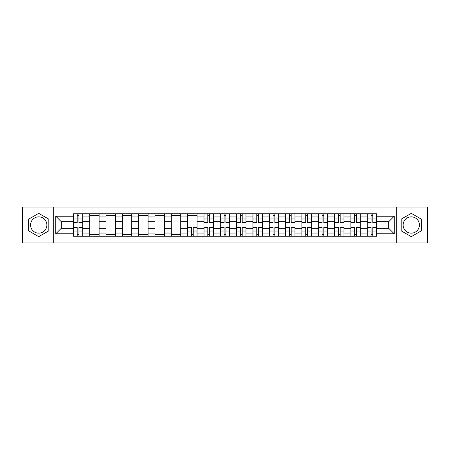 <?xml version="1.0" encoding="UTF-8"?>
<svg xmlns="http://www.w3.org/2000/svg" width="450" height="450" viewBox="0 0 450 450"><rect width="100%" height="100%" fill="white"/><g stroke="black" fill="none" stroke-linecap="round" stroke-linejoin="round"><path stroke-width="0.67" d="M38.723 233.162A8.162 8.162 0 0 1 30.561 225A8.162 8.162 0 0 1 38.723 216.838A8.162 8.162 0 0 1 46.884 225A8.162 8.162 0 0 1 38.723 233.162M411.277 233.162A8.162 8.162 0 0 1 403.116 225A8.162 8.162 0 0 1 411.277 216.838A8.162 8.162 0 0 1 419.439 225A8.162 8.162 0 0 1 411.277 233.162M396.315 242.949L427.5 242.949L427.5 207.051L22.5 207.051L22.5 242.949L396.315 242.949L396.315 207.051M89.685 236.25L89.685 216.939L82.778 216.939L82.778 236.25M82.778 216.939L82.778 213.75M89.685 216.939L89.685 213.75M99.107 213.75L99.107 236.25M106.014 236.25L106.014 213.75M115.431 213.75L115.431 236.25M122.338 236.25L122.338 213.75M131.754 213.75L131.754 236.25M138.662 236.25L138.662 213.75M148.084 213.75L148.084 236.25M154.986 236.25L154.986 213.75M164.407 213.75L164.407 236.25M171.315 236.25L171.315 213.75M180.731 213.75L180.731 236.25M187.639 236.25L187.639 213.75M197.061 213.75L197.061 236.25M203.963 236.25L203.963 213.75M213.384 213.75L213.384 236.25M220.292 236.25L220.292 213.75M229.708 213.75L229.708 236.25M236.616 236.25L236.616 213.75M246.037 213.75L246.037 236.25M252.939 236.25L252.939 213.75M262.361 213.75L262.361 236.25M269.269 236.25L269.269 213.75M278.685 213.75L278.685 236.25M285.593 236.25L285.593 213.75M295.014 213.75L295.014 236.25M301.916 236.25L301.916 213.75M311.338 213.75L311.338 236.25M318.246 236.25L318.246 213.75M327.662 213.75L327.662 236.25M334.569 236.25L334.569 213.75M343.986 213.75L343.986 236.25M350.893 236.25L350.893 213.75M360.315 213.75L360.315 236.25M367.223 236.25L367.223 213.75M367.223 228.246L360.315 228.246M350.893 228.246L343.986 228.246M334.569 228.246L327.662 228.246M318.246 228.246L311.338 228.246M301.916 228.246L295.014 228.246M285.593 228.246L278.685 228.246M269.269 228.246L262.361 228.246M252.939 228.246L246.037 228.246M236.616 228.246L229.708 228.246M220.292 228.246L213.384 228.246M203.963 228.246L197.061 228.246M187.639 228.246L180.731 228.246M171.315 228.246L164.407 228.246M154.986 228.246L148.084 228.246M138.662 228.246L131.754 228.246M122.338 228.246L115.431 228.246M106.014 228.246L99.107 228.246M89.685 228.246L82.778 228.246M367.223 221.754L360.315 221.754M350.893 221.754L343.986 221.754M334.569 221.754L327.662 221.754M318.246 221.754L311.338 221.754M301.916 221.754L295.014 221.754M285.593 221.754L278.685 221.754M269.269 221.754L262.361 221.754M252.939 221.754L246.037 221.754M236.616 221.754L229.708 221.754M220.292 221.754L213.384 221.754M203.963 221.754L197.061 221.754M187.639 221.754L180.731 221.754M171.315 221.754L164.407 221.754M154.986 221.754L148.084 221.754M138.662 221.754L131.754 221.754M122.338 221.754L115.431 221.754M106.014 221.754L99.107 221.754M89.685 221.754L82.778 221.754M61.324 228.246L73.361 228.246L73.361 221.754L61.324 221.754L61.324 228.246L55.777 233.792L55.777 216.208L73.361 216.208L73.361 221.754M376.639 221.754L376.639 228.246L388.676 228.246L388.676 221.754L376.639 221.754L376.639 213.75L73.361 213.75L73.361 216.208M376.639 216.208L394.223 216.208L394.223 233.792L376.639 233.792L376.639 228.246M73.361 228.246L73.361 236.25L376.639 236.25L376.639 233.792M73.361 233.792L55.777 233.792M53.685 242.949L53.685 207.051M48.819 219.167L38.723 213.339L28.62 219.167L28.62 230.833L38.723 236.661L48.819 230.833L48.819 219.167M421.38 219.167L411.277 213.339L401.181 219.167L401.181 230.833L411.277 236.661L421.38 230.833L421.38 219.167M78.958 234.681L77.181 234.681M77.181 215.319L78.958 215.319M99.107 234.681L89.685 234.681M89.685 215.319L99.107 215.319M115.431 234.681L106.014 234.681M106.014 215.319L115.431 215.319M131.754 234.681L122.338 234.681M122.338 215.319L131.754 215.319M148.084 234.681L138.662 234.681M138.662 215.319L148.084 215.319M164.407 234.681L154.986 234.681M154.986 215.319L164.407 215.319M180.731 234.681L171.315 234.681M171.315 215.319L180.731 215.319M193.236 234.681L191.458 234.681M187.639 215.319L197.061 215.319M209.565 234.681L207.787 234.681M207.787 215.319L209.565 215.319M225.889 234.681L224.111 234.681M224.111 215.319L225.889 215.319M242.213 234.681L240.435 234.681M240.435 215.319L242.213 215.319M258.542 234.681L256.764 234.681M256.764 215.319L258.542 215.319M274.866 234.681L273.088 234.681M273.088 215.319L274.866 215.319M291.189 234.681L289.412 234.681M289.412 215.319L291.189 215.319M307.519 234.681L305.736 234.681M305.736 215.319L307.519 215.319M323.843 234.681L322.065 234.681M322.065 215.319L323.843 215.319M340.166 234.681L338.389 234.681M338.389 215.319L340.166 215.319M356.496 234.681L354.713 234.681M354.713 215.319L356.496 215.319M372.819 234.681L371.042 234.681M371.042 215.319L372.819 215.319M55.777 216.208L61.324 221.754M388.676 228.246L394.223 233.792M388.676 221.754L394.223 216.208M78.958 222.75L78.958 213.857L82.727 213.857L82.727 222.75L78.958 222.75M77.181 215.213L78.958 215.213M77.181 213.857L73.412 213.857L73.412 222.75L77.181 222.75L77.181 213.857L78.958 213.857M77.181 227.25L77.181 236.143L73.412 236.143L73.412 227.25L77.181 227.25M78.958 234.787L77.181 234.787M78.958 236.143L82.727 236.143L82.727 227.25L78.958 227.25L78.958 236.143L77.181 236.143M209.565 222.75L209.565 213.857L213.334 213.857L213.334 222.75L209.565 222.75M207.787 215.213L209.565 215.213M207.787 213.857L204.019 213.857L204.019 222.75L207.787 222.75L207.787 213.857L209.565 213.857M225.889 222.75L225.889 213.857L229.657 213.857L229.657 222.75L225.889 222.75M224.111 215.213L225.889 215.213M224.111 213.857L220.343 213.857L220.343 222.75L224.111 222.75L224.111 213.857L225.889 213.857M242.213 222.75L242.213 213.857L245.981 213.857L245.981 222.75L242.213 222.75M240.435 215.213L242.213 215.213M240.435 213.857L236.666 213.857L236.666 222.75L240.435 222.75L240.435 213.857L242.213 213.857M258.542 222.75L258.542 213.857L262.311 213.857L262.311 222.75L258.542 222.75M256.764 215.213L258.542 215.213M256.764 213.857L252.996 213.857L252.996 222.75L256.764 222.75L256.764 213.857L258.542 213.857M274.866 222.75L274.866 213.857L278.634 213.857L278.634 222.75L274.866 222.75M273.088 215.213L274.866 215.213M273.088 213.857L269.319 213.857L269.319 222.75L273.088 222.75L273.088 213.857L274.866 213.857M291.189 222.75L291.189 213.857L294.958 213.857L294.958 222.75L291.189 222.75M289.412 215.213L291.189 215.213M289.412 213.857L285.643 213.857L285.643 222.75L289.412 222.75L289.412 213.857L291.189 213.857M307.519 222.75L307.519 213.857L311.287 213.857L311.287 222.75L307.519 222.75M305.736 215.213L307.519 215.213M305.736 213.857L301.973 213.857L301.973 222.75L305.736 222.75L305.736 213.857L307.519 213.857M323.843 222.75L323.843 213.857L327.611 213.857L327.611 222.75L323.843 222.75M322.065 215.213L323.843 215.213M322.065 213.857L318.296 213.857L318.296 222.75L322.065 222.75L322.065 213.857L323.843 213.857M340.166 222.75L340.166 213.857L343.935 213.857L343.935 222.75L340.166 222.75M338.389 215.213L340.166 215.213M338.389 213.857L334.62 213.857L334.62 222.75L338.389 222.75L338.389 213.857L340.166 213.857M191.458 227.25L191.458 236.143L187.689 236.143L187.689 227.25L191.458 227.25M193.236 234.787L191.458 234.787M193.236 236.143L197.004 236.143L197.004 227.25L193.236 227.25L193.236 236.143L191.458 236.143M207.787 227.25L207.787 236.143L204.019 236.143L204.019 227.25L207.787 227.25M209.565 234.787L207.787 234.787M209.565 236.143L213.334 236.143L213.334 227.25L209.565 227.25L209.565 236.143L207.787 236.143M224.111 227.25L224.111 236.143L220.343 236.143L220.343 227.25L224.111 227.25M225.889 234.787L224.111 234.787M225.889 236.143L229.657 236.143L229.657 227.25L225.889 227.25L225.889 236.143L224.111 236.143M240.435 227.25L240.435 236.143L236.666 236.143L236.666 227.25L240.435 227.25M242.213 234.787L240.435 234.787M242.213 236.143L245.981 236.143L245.981 227.25L242.213 227.25L242.213 236.143L240.435 236.143M256.764 227.25L256.764 236.143L252.996 236.143L252.996 227.25L256.764 227.25M258.542 234.787L256.764 234.787M258.542 236.143L262.311 236.143L262.311 227.25L258.542 227.25L258.542 236.143L256.764 236.143M273.088 227.25L273.088 236.143L269.319 236.143L269.319 227.25L273.088 227.25M274.866 234.787L273.088 234.787M274.866 236.143L278.634 236.143L278.634 227.25L274.866 227.25L274.866 236.143L273.088 236.143M289.412 227.25L289.412 236.143L285.643 236.143L285.643 227.25L289.412 227.25M291.189 234.787L289.412 234.787M291.189 236.143L294.958 236.143L294.958 227.25L291.189 227.25L291.189 236.143L289.412 236.143M305.736 227.25L305.736 236.143L301.973 236.143L301.973 227.25L305.736 227.25M307.519 234.787L305.736 234.787M307.519 236.143L311.287 236.143L311.287 227.25L307.519 227.25L307.519 236.143L305.736 236.143M322.065 227.25L322.065 236.143L318.296 236.143L318.296 227.25L322.065 227.25M323.843 234.787L322.065 234.787M323.843 236.143L327.611 236.143L327.611 227.25L323.843 227.25L323.843 236.143L322.065 236.143M338.389 227.25L338.389 236.143L334.62 236.143L334.62 227.25L338.389 227.25M340.166 234.787L338.389 234.787M340.166 236.143L343.935 236.143L343.935 227.25L340.166 227.25L340.166 236.143L338.389 236.143M356.496 222.75L356.496 213.857L360.264 213.857L360.264 222.75L356.496 222.75M354.713 215.213L356.496 215.213M354.713 213.857L350.949 213.857L350.949 222.75L354.713 222.75L354.713 213.857L356.496 213.857M354.713 227.25L354.713 236.143L350.949 236.143L350.949 227.25L354.713 227.25M356.496 234.787L354.713 234.787M356.496 236.143L360.264 236.143L360.264 227.25L356.496 227.25L356.496 236.143L354.713 236.143M372.819 222.75L372.819 213.857L376.588 213.857L376.588 222.75L372.819 222.75M371.042 215.213L372.819 215.213M371.042 213.857L367.273 213.857L367.273 222.75L371.042 222.75L371.042 213.857L372.819 213.857M371.042 227.25L371.042 236.143L367.273 236.143L367.273 227.25L371.042 227.25M372.819 234.787L371.042 234.787M372.819 236.143L376.588 236.143L376.588 227.25L372.819 227.25L372.819 236.143L371.042 236.143M350.893 216.939L343.986 216.939M334.569 216.939L327.662 216.939M318.246 216.939L311.338 216.939M301.916 216.939L295.014 216.939M285.593 216.939L278.685 216.939M269.269 216.939L262.361 216.939M252.939 216.939L246.037 216.939M236.616 216.939L229.708 216.939M220.292 216.939L213.384 216.939M203.963 216.939L197.061 216.939M187.639 216.939L180.731 216.939M171.315 216.939L164.407 216.939M154.986 216.939L148.084 216.939M138.662 216.939L131.754 216.939M122.338 216.939L115.431 216.939M106.014 216.939L99.107 216.939M367.223 216.939L360.315 216.939M350.893 233.061L343.986 233.061M334.569 233.061L327.662 233.061M318.246 233.061L311.338 233.061M301.916 233.061L295.014 233.061M285.593 233.061L278.685 233.061M269.269 233.061L262.361 233.061M252.939 233.061L246.037 233.061M236.616 233.061L229.708 233.061M220.292 233.061L213.384 233.061M203.963 233.061L197.061 233.061M187.639 233.061L180.731 233.061M171.315 233.061L164.407 233.061M154.986 233.061L148.084 233.061M138.662 233.061L131.754 233.061M122.338 233.061L115.431 233.061M106.014 233.061L99.107 233.061M89.685 233.061L82.778 233.061M367.223 233.061L360.315 233.061M78.958 222.531L82.727 222.531M78.958 218.993L82.727 218.993M73.412 222.531L77.181 222.531M73.412 218.993L77.181 218.993M77.181 227.469L73.412 227.469M77.181 231.007L73.412 231.007M82.727 227.469L78.958 227.469M82.727 231.007L78.958 231.007M209.565 222.531L213.334 222.531M209.565 218.993L213.334 218.993M204.019 222.531L207.787 222.531M204.019 218.993L207.787 218.993M225.889 222.531L229.657 222.531M225.889 218.993L229.657 218.993M220.343 222.531L224.111 222.531M220.343 218.993L224.111 218.993M242.213 222.531L245.981 222.531M242.213 218.993L245.981 218.993M236.666 222.531L240.435 222.531M236.666 218.993L240.435 218.993M258.542 222.531L262.311 222.531M258.542 218.993L262.311 218.993M252.996 222.531L256.764 222.531M252.996 218.993L256.764 218.993M274.866 222.531L278.634 222.531M274.866 218.993L278.634 218.993M269.319 222.531L273.088 222.531M269.319 218.993L273.088 218.993M291.189 222.531L294.958 222.531M291.189 218.993L294.958 218.993M285.643 222.531L289.412 222.531M285.643 218.993L289.412 218.993M307.519 222.531L311.287 222.531M307.519 218.993L311.287 218.993M301.973 222.531L305.736 222.531M301.973 218.993L305.736 218.993M323.843 222.531L327.611 222.531M323.843 218.993L327.611 218.993M318.296 222.531L322.065 222.531M318.296 218.993L322.065 218.993M340.166 222.531L343.935 222.531M340.166 218.993L343.935 218.993M334.62 222.531L338.389 222.531M334.62 218.993L338.389 218.993M191.458 227.469L187.689 227.469M191.458 231.007L187.689 231.007M197.004 227.469L193.236 227.469M197.004 231.007L193.236 231.007M207.787 227.469L204.019 227.469M207.787 231.007L204.019 231.007M213.334 227.469L209.565 227.469M213.334 231.007L209.565 231.007M224.111 227.469L220.343 227.469M224.111 231.007L220.343 231.007M229.657 227.469L225.889 227.469M229.657 231.007L225.889 231.007M240.435 227.469L236.666 227.469M240.435 231.007L236.666 231.007M245.981 227.469L242.213 227.469M245.981 231.007L242.213 231.007M256.764 227.469L252.996 227.469M256.764 231.007L252.996 231.007M262.311 227.469L258.542 227.469M262.311 231.007L258.542 231.007M273.088 227.469L269.319 227.469M273.088 231.007L269.319 231.007M278.634 227.469L274.866 227.469M278.634 231.007L274.866 231.007M289.412 227.469L285.643 227.469M289.412 231.007L285.643 231.007M294.958 227.469L291.189 227.469M294.958 231.007L291.189 231.007M305.736 227.469L301.973 227.469M305.736 231.007L301.973 231.007M311.287 227.469L307.519 227.469M311.287 231.007L307.519 231.007M322.065 227.469L318.296 227.469M322.065 231.007L318.296 231.007M327.611 227.469L323.843 227.469M327.611 231.007L323.843 231.007M338.389 227.469L334.62 227.469M338.389 231.007L334.62 231.007M343.935 227.469L340.166 227.469M343.935 231.007L340.166 231.007M356.496 222.531L360.264 222.531M356.496 218.993L360.264 218.993M350.949 222.531L354.713 222.531M350.949 218.993L354.713 218.993M354.713 227.469L350.949 227.469M354.713 231.007L350.949 231.007M360.264 227.469L356.496 227.469M360.264 231.007L356.496 231.007M372.819 222.531L376.588 222.531M372.819 218.993L376.588 218.993M367.273 222.531L371.042 222.531M367.273 218.993L371.042 218.993M371.042 227.469L367.273 227.469M371.042 231.007L367.273 231.007M376.588 227.469L372.819 227.469M376.588 231.007L372.819 231.007"/></g></svg>
